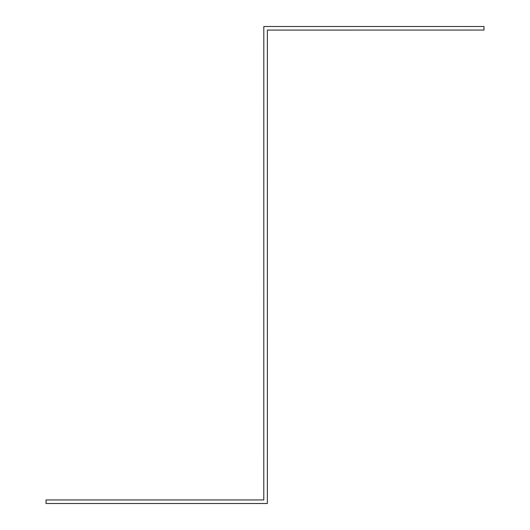 <?xml version="1.0" encoding="UTF-8"?>
<svg xmlns="http://www.w3.org/2000/svg" width="530" height="530" viewBox="0 0 530 530"><rect width="100%" height="100%" fill="white"/><g stroke="black" fill="none" stroke-linecap="round" stroke-linejoin="round"><path stroke-width="0.79" d="M46.031 503.5L46.031 499.949L263.794 499.949L263.814 26.5L483.969 26.5L483.969 30.051L267.365 30.077L267.365 503.5L46.031 503.5"/></g></svg>

